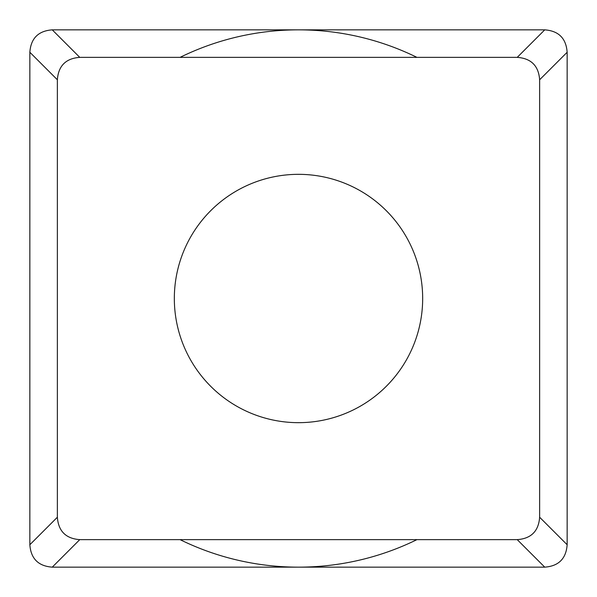 <?xml version="1.0" encoding="UTF-8"?>
<svg xmlns="http://www.w3.org/2000/svg" width="597" height="597" viewBox="0 0 597 597"><rect width="100%" height="100%" fill="white"/><g stroke="black" fill="none" stroke-linecap="round" stroke-linejoin="round"><path stroke-width="0.9" d="M57.364 79.767L29.85 52.26C30.872 38.342 38.342 30.872 52.26 29.85A22.574 22.574 0 0 1 52.424 29.85L544.576 29.85A22.574 22.574 0 0 1 544.74 29.85C558.658 30.872 566.128 38.342 567.15 52.26A22.574 22.574 0 0 1 567.15 52.424L567.15 544.576A22.574 22.574 0 0 1 567.15 544.74C566.128 558.658 558.658 566.128 544.74 567.15A22.574 22.574 0 0 1 544.576 567.15L52.424 567.15A22.574 22.574 0 0 1 52.26 567.15C38.342 566.128 30.872 558.658 29.85 544.74A22.574 22.574 0 0 1 29.85 544.576L29.85 52.424A22.574 22.574 0 0 1 29.85 52.26L29.85 544.74L57.364 517.233C58.379 531.151 65.849 538.621 79.767 539.636L52.26 567.15L544.74 567.15L517.233 539.636C531.151 538.621 538.621 531.151 539.636 517.233L567.15 544.74L567.15 52.26L539.636 79.767C538.621 65.849 531.151 58.379 517.233 57.364L544.74 29.85L52.26 29.85L79.767 57.364C65.849 58.379 58.379 65.849 57.364 79.767L57.364 517.233M79.767 57.364L517.233 57.364M539.636 79.767L539.636 517.233M517.233 539.636L79.767 539.636M174.331 298.5A124.169 124.169 0 0 0 298.5 422.669A124.169 124.169 0 0 0 422.669 298.5A124.169 124.169 0 0 0 298.5 174.331A124.169 124.169 0 0 0 174.331 298.5M416.93 539.636A268.65 268.65 0 0 1 180.07 539.636M180.07 57.364A268.65 268.65 0 0 1 416.93 57.364"/></g></svg>
